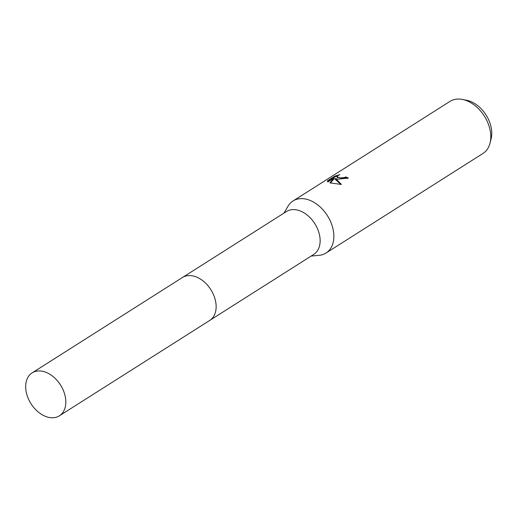 <?xml version="1.0" encoding="UTF-8"?>
<svg xmlns="http://www.w3.org/2000/svg" width="517" height="517" viewBox="0 0 517 517"><rect width="100%" height="100%" fill="white"/><g stroke="black" fill="none" stroke-linecap="round" stroke-linejoin="round"><path stroke-width="0.78" d="M209.941 320.288L313.683 254.467A25.423 17.468 -122.4 0 0 318.226 230.537A25.423 17.468 -122.4 0 0 297.365 210.051A25.423 17.468 -122.4 0 0 286.444 211.537L182.701 277.351M311.169 256.064L319.176 255.32A30.82 21.178 -122.4 0 0 326.027 253.033A30.82 21.178 -122.4 0 0 331.539 224.01A30.82 21.178 -122.4 0 0 306.251 199.181A30.82 21.178 -122.4 0 0 293.01 200.984A30.82 21.178 -122.4 0 0 288.014 206.205L283.93 213.133M337.763 179.186L335.01 178.507L336.871 179.754L341.414 184.44L329.917 182.882L333.904 178.145L327.856 181.978L327.429 180.872L334.887 176.142L339.837 174.63L338.086 175.483L337.026 176.762L339.766 177.913L343.992 177.674L345.776 176.956A30.82 21.178 57.6 0 1 348.368 178.074L337.763 179.186M326.027 253.033L482.968 153.459A30.82 21.178 -122.4 0 0 490.058 143.047A30.82 21.178 -122.4 0 0 463.193 99.613A30.82 21.178 -122.4 0 0 462.392 99.438A30.82 21.178 -122.4 0 0 449.952 101.41L293.01 200.984M490.058 143.047L491.111 138.847A27.259 18.728 -122.4 0 0 467.349 100.427A27.259 18.728 -122.4 0 0 466.644 100.272L462.392 99.438M347.721 178.436A30.051 20.648 -122.4 0 0 345.854 177.654L344.07 178.371L337.11 177.467L337.026 176.762M345.854 177.654L345.776 176.956M340.929 184.453L335.094 179.212L335.01 178.507M333.904 178.145L333.982 178.85L330.434 183.031M337.446 175.967L334.971 176.872L327.513 181.603L327.423 180.879M334.971 176.872L334.887 176.142M65.646 399.001A25.423 17.468 -122.4 0 0 52.54 376.137A25.423 17.468 -122.4 0 0 32.125 372.88A25.423 17.468 -122.4 0 0 25.85 389.702A25.423 17.468 -122.4 0 0 38.949 412.566A25.423 17.468 -122.4 0 0 59.371 415.823A25.423 17.468 -122.4 0 0 65.646 399.001M59.371 415.823L209.689 320.456A25.423 17.468 -122.4 0 0 215.964 303.634A25.423 17.468 -122.4 0 0 202.864 280.77A25.423 17.468 -122.4 0 0 182.443 277.513L32.125 372.88"/></g></svg>
